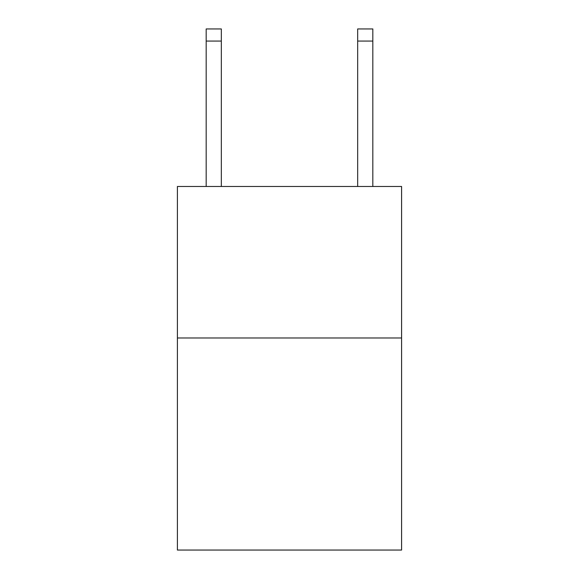 <?xml version="1.0" encoding="UTF-8"?>
<svg xmlns="http://www.w3.org/2000/svg" width="579" height="579" viewBox="0 0 579 579"><rect width="100%" height="100%" fill="white"/><g stroke="black" fill="none" stroke-linecap="round" stroke-linejoin="round"><path stroke-width="0.87" d="M401.594 337.977L401.594 550.05L177.406 550.05L177.406 186.489L401.594 186.489L401.594 337.977L177.406 337.977M357.67 186.489L357.67 28.95L372.818 28.95L372.818 186.489M357.67 28.95L372.818 28.95M221.33 186.489L221.33 41.066L206.182 41.066L206.182 28.95L221.33 28.95L221.33 41.066M206.182 186.489L206.182 41.066M221.33 28.95L206.182 28.95M357.67 41.066L372.818 41.066"/></g></svg>
